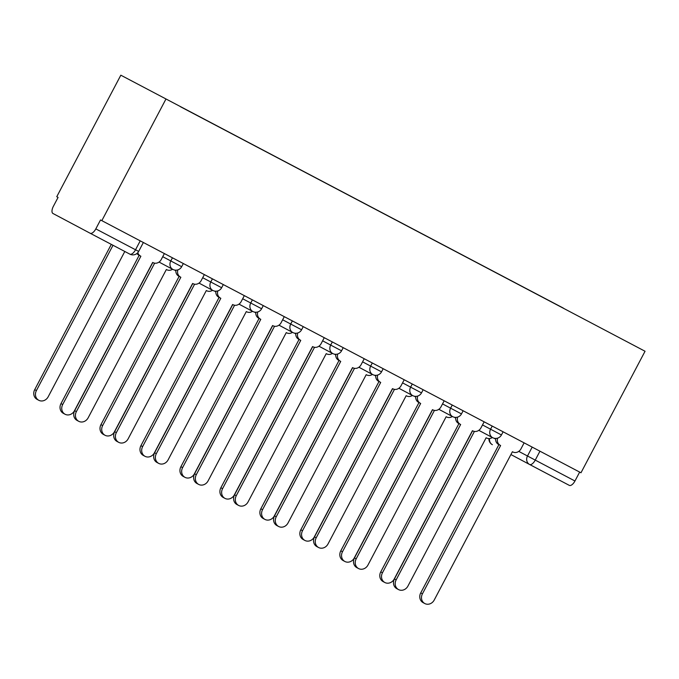 <?xml version="1.0" encoding="UTF-8"?>
<svg xmlns="http://www.w3.org/2000/svg" width="679" height="679" viewBox="0 0 679 679"><rect width="100%" height="100%" fill="white"/><g stroke="black" fill="none" stroke-linecap="round" stroke-linejoin="round"><path stroke-width="1.02" d="M90.163 233.253L129.867 254.141L90.154 233.245A6.51 2.979 -62.2 0 0 90.154 233.245L52.962 213.486A6.51 2.979 -62.2 0 1 53.369 206.331L58.071 197.411L56.764 196.706L120.828 75.191L645.05 351.255L580.978 472.779L101.833 220.65L165.905 99.134M645.05 351.255L120.828 75.191M90.154 233.245A6.51 2.979 -62.2 0 0 95.815 228.882L138.66 251.417L143.362 242.505M101.833 220.65L100.517 219.954L95.815 228.882M579.662 472.083L574.96 481.004A6.51 2.979 117.8 0 1 569.299 485.366L529.586 464.478A6.51 2.979 -62.2 0 0 529.586 464.47A6.51 2.979 -62.2 0 0 535.247 460.107L574.96 481.004M563.298 308.198L180.495 106.756M563.307 308.071L180.504 106.645M497.631 438.133A6.51 5.788 118 0 0 500.219 445.314A6.51 5.788 118 0 0 500.236 445.331L500.618 445.526L422.431 593.828A7.486 6.663 118 0 0 424.808 603.546A7.486 6.663 118 0 0 434.221 600.032L512.407 451.73L512.789 451.934A6.51 5.788 118 0 0 520.954 448.87L524.12 442.861M424.808 603.546L423.102 602.638A7.486 6.663 -62 0 1 420.725 592.92L498.912 444.626M498.505 444.414L498.53 444.422A6.51 5.788 -62 0 1 498.505 444.414A6.51 5.788 -62 0 1 495.662 438.43M473.917 431.343L473.84 431.309A6.51 5.788 118 0 0 473.934 431.36L474.341 431.564L396.146 579.866A7.486 6.663 118 0 0 398.531 589.584A7.486 6.663 118 0 0 407.935 586.07L486.122 437.768L486.512 437.972A6.51 5.788 118 0 0 492.334 437.514M398.531 589.584L396.825 588.676A7.486 6.663 -62 0 1 394.44 578.958L472.567 430.775M457.654 417.101A6.51 5.788 118 0 0 460.243 424.282A6.51 5.788 118 0 0 460.26 424.299L460.651 424.494L382.455 572.796A7.486 6.663 118 0 0 384.84 582.506A7.486 6.663 118 0 0 394.244 579L472.431 430.698L472.822 430.902A6.51 5.788 118 0 0 480.978 427.838L484.152 421.829M384.84 582.506L383.134 581.606A7.486 6.663 -62 0 1 380.749 571.888L458.936 423.594M458.537 423.373L460.243 424.282L458.554 423.39A6.51 5.788 -62 0 1 458.537 423.373A6.51 5.788 -62 0 1 455.685 417.398M417.687 396.069A6.51 5.788 118 0 0 420.276 403.25A6.51 5.788 118 0 0 420.293 403.258L420.674 403.462L342.488 551.764A7.486 6.663 118 0 0 344.864 561.474A7.486 6.663 118 0 0 354.277 557.968L432.464 409.666L432.846 409.87A6.51 5.788 118 0 0 441.011 406.806L444.176 400.788M344.864 561.474L343.158 560.565A7.486 6.663 -62 0 1 340.782 550.856L418.968 402.562M418.57 402.341L420.276 403.25L418.587 402.358A6.51 5.788 -62 0 1 418.57 402.341A6.51 5.788 -62 0 1 415.718 396.366M433.873 410.277L433.966 410.32A6.51 5.788 118 0 0 433.983 410.337L433.873 410.277A6.51 5.788 118 0 0 433.966 410.32L434.365 410.532L356.178 558.834A7.486 6.663 118 0 0 358.554 568.552A7.486 6.663 118 0 0 367.967 565.038L446.154 416.736L446.536 416.94A6.51 5.788 118 0 0 452.367 416.482M358.554 568.552L356.848 567.644A7.486 6.663 -62 0 1 354.472 557.926L432.599 409.734M393.896 389.245L393.99 389.288A6.51 5.788 118 0 0 394.007 389.296L393.896 389.245A6.51 5.788 118 0 0 393.99 389.288L394.397 389.5L316.202 537.802A7.486 6.663 118 0 0 318.587 547.512A7.486 6.663 118 0 0 327.991 544.006L406.178 395.704L406.568 395.908A6.51 5.788 118 0 0 412.391 395.45M318.587 547.512L316.881 546.612A7.486 6.663 -62 0 1 314.496 536.894L392.632 388.702M377.711 375.037A6.51 5.788 118 0 0 380.299 382.218A6.51 5.788 118 0 0 380.316 382.226L380.707 382.43L302.511 530.732A7.486 6.663 118 0 0 304.896 540.442A7.486 6.663 118 0 0 314.301 536.936L392.487 388.634L392.878 388.838A6.51 5.788 118 0 0 401.034 385.774L404.209 379.756M304.896 540.442L303.19 539.533A7.486 6.663 -62 0 1 300.805 529.824L378.992 381.522M380.282 382.209L378.61 381.318A6.51 5.788 -62 0 1 378.593 381.309A6.51 5.788 -62 0 1 375.742 375.334M337.743 353.997A6.51 5.788 118 0 0 340.332 361.186L340.731 361.398L262.544 509.7A7.486 6.663 118 0 0 264.929 519.41A7.486 6.663 118 0 0 274.333 515.896L352.52 367.602L352.902 367.806A6.51 5.788 118 0 0 361.067 364.742L364.233 358.724M264.929 519.41L263.214 518.501A7.486 6.663 -62 0 1 260.838 508.792L339.025 360.49M340.315 361.177L338.643 360.286A6.51 5.788 -62 0 1 338.626 360.277A6.51 5.788 -62 0 1 335.774 354.302M340.332 361.186A6.51 5.788 118 0 0 340.349 361.194L338.626 360.277M297.767 332.965A6.51 5.788 118 0 0 300.356 340.154A6.51 5.788 118 0 0 300.381 340.162L300.763 340.366L222.576 488.668A7.486 6.663 118 0 0 224.953 498.378A7.486 6.663 118 0 0 234.357 494.864L312.552 346.57L312.934 346.774A6.51 5.788 118 0 0 321.091 343.71L324.265 337.692M224.953 498.378L223.247 497.469A7.486 6.663 -62 0 1 220.862 487.76L299.049 339.458M300.339 340.145L298.667 339.254A6.51 5.788 -62 0 1 298.65 339.245A6.51 5.788 -62 0 1 295.798 333.262M353.929 368.213A6.51 5.788 118 0 0 354.022 368.256A6.51 5.788 118 0 0 354.039 368.264L354.421 368.468L276.234 516.77A7.486 6.663 118 0 0 278.611 526.48A7.486 6.663 118 0 0 288.023 522.974L366.21 374.672L366.592 374.876A6.51 5.788 118 0 0 372.423 374.418M278.611 526.48L276.905 525.571A7.486 6.663 -62 0 1 274.528 515.862L352.656 367.67M313.953 347.173L313.953 347.173A6.51 5.788 118 0 0 314.046 347.224A6.51 5.788 118 0 0 314.063 347.232L314.453 347.436L236.258 495.738A7.486 6.663 118 0 0 238.643 505.448A7.486 6.663 118 0 0 248.047 501.942L326.234 353.64L326.624 353.844A6.51 5.788 118 0 0 332.455 353.386M238.643 505.448L236.937 504.539A7.486 6.663 -62 0 1 234.552 494.83L312.688 346.638M273.985 326.141L273.985 326.141A6.51 5.788 118 0 0 274.078 326.192A6.51 5.788 118 0 0 274.095 326.2L274.477 326.404L196.29 474.706A7.486 6.663 118 0 0 198.675 484.416A7.486 6.663 118 0 0 208.08 480.902L286.266 332.608L286.648 332.812A6.51 5.788 118 0 0 292.479 332.354M198.675 484.416L196.961 483.507A7.486 6.663 -62 0 1 194.584 473.798L272.712 325.606M257.799 311.933A6.51 5.788 118 0 0 260.388 319.122L260.787 319.334L182.6 467.636A7.486 6.663 118 0 0 184.985 477.345A7.486 6.663 118 0 0 194.389 473.832L272.576 325.538L272.958 325.733A6.51 5.788 118 0 0 281.123 322.678L284.289 316.66M184.985 477.345L183.271 476.437A7.486 6.663 -62 0 1 180.894 466.728L259.081 318.426M260.371 319.113L258.699 318.222A6.51 5.788 -62 0 1 258.682 318.213A6.51 5.788 -62 0 1 255.83 312.23M260.388 319.122A6.51 5.788 118 0 0 260.405 319.13L258.682 318.213M234.009 305.109L234.009 305.109A6.51 5.788 118 0 0 234.102 305.16A6.51 5.788 118 0 0 234.128 305.168L234.51 305.372L156.323 453.674A7.486 6.663 118 0 0 158.699 463.384A7.486 6.663 118 0 0 168.103 459.87L246.299 311.576L246.681 311.78A6.51 5.788 118 0 0 252.512 311.322M158.699 463.384L156.993 462.475A7.486 6.663 -62 0 1 154.608 452.766L232.744 304.574M217.823 290.901A6.51 5.788 118 0 0 220.42 298.089L220.819 298.302L142.632 446.604A7.486 6.663 118 0 0 145.009 456.313A7.486 6.663 118 0 0 154.413 452.8L232.608 304.506L232.99 304.701A6.51 5.788 118 0 0 241.147 301.646L244.321 295.628M145.009 456.313L143.303 455.405A7.486 6.663 -62 0 1 140.918 445.696L219.113 297.394M220.395 298.081L218.723 297.19A6.51 5.788 -62 0 1 218.706 297.181A6.51 5.788 -62 0 1 215.863 291.198M220.42 298.089A6.51 5.788 118 0 0 220.437 298.098L218.706 297.181M194.118 284.119L194.041 284.077A6.51 5.788 118 0 0 194.135 284.128L194.534 284.34L116.347 432.642A7.486 6.663 118 0 0 118.732 442.352A7.486 6.663 118 0 0 128.136 438.838L206.323 290.544L206.705 290.739A6.51 5.788 118 0 0 212.535 290.289M118.732 442.352L117.017 441.443A7.486 6.663 -62 0 1 114.641 431.734L192.768 283.542M177.856 269.869A6.51 5.788 118 0 0 180.444 277.057L180.843 277.27L102.656 425.563A7.486 6.663 118 0 0 105.041 435.281A7.486 6.663 118 0 0 114.445 431.768L192.632 283.466L193.014 283.669A6.51 5.788 118 0 0 201.179 280.605L204.354 274.596M105.041 435.281L103.327 434.373A7.486 6.663 -62 0 1 100.95 424.664L179.137 276.361M180.427 277.049L178.755 276.158A6.51 5.788 -62 0 1 178.738 276.149A6.51 5.788 -62 0 1 175.886 270.166M180.444 277.057A6.51 5.788 118 0 0 180.461 277.066L178.738 276.149M154.141 263.087L154.074 263.045A6.51 5.788 118 0 0 154.167 263.096L154.566 263.308L76.379 411.61A7.486 6.663 118 0 0 78.756 421.32A7.486 6.663 118 0 0 88.16 417.806L166.355 269.512L166.737 269.707A6.51 5.788 118 0 0 172.568 269.249M78.756 421.32L77.05 420.411A7.486 6.663 -62 0 1 74.665 410.702L152.8 262.51M137.812 252.656A6.51 5.788 118 0 0 140.477 256.025A6.51 5.788 118 0 0 140.494 256.034L140.876 256.238L62.689 404.531A7.486 6.663 118 0 0 65.065 414.249A7.486 6.663 118 0 0 74.469 410.736L152.665 262.433L153.047 262.637A6.51 5.788 118 0 0 161.212 259.573L164.377 253.564M65.065 414.249L63.359 413.341A7.486 6.663 -62 0 1 60.974 403.623L139.17 255.329M138.762 255.117L138.779 255.126A6.51 5.788 -62 0 1 138.762 255.117A6.51 5.788 -62 0 1 136.937 253.496M113.011 245.272L36.403 390.569A7.486 6.663 118 0 0 38.788 400.287A7.486 6.663 118 0 0 48.192 396.774L124.8 251.476M38.788 400.287L37.073 399.379A7.486 6.663 -62 0 1 34.697 389.67L111.297 244.372M162.731 256.687L181.666 266.694L183.33 263.537M202.707 277.719L221.643 287.726L223.306 284.569M242.675 298.752L261.61 308.758L263.274 305.601M282.651 319.784L301.586 329.79L303.25 326.633M322.618 340.816L341.554 350.822L343.218 347.665M362.594 361.848L381.522 371.854L383.194 368.697M402.562 382.88L421.498 392.886L423.161 389.729M442.53 403.912L461.465 413.918L463.129 410.77M482.506 424.944L501.441 434.959L503.105 431.802M493.947 438.193L495.611 439.075M518.764 451.374L535.247 460.107L539.949 451.187M532.192 447.105L527.49 456.016A6.51 5.788 -62 0 0 529.561 464.461A6.51 5.788 -62 0 1 529.561 464.461A6.51 6.51 0 0 0 529.586 464.47L510.914 454.557L529.544 464.453M488.931 438.575A6.51 6.51 0 0 0 492.377 444.703L492.394 444.711A6.51 5.788 -62 0 1 492.377 444.703A6.51 5.788 -62 0 1 489.551 438.541M172.449 257.808L170.785 260.957A6.51 5.788 118 0 0 172.856 269.41A6.51 5.788 118 0 0 172.873 269.419M212.417 278.84L210.753 281.997A6.51 5.788 118 0 0 212.824 290.442A6.51 5.788 118 0 0 212.841 290.451A6.51 6.51 0 0 0 221.643 287.726M252.393 299.872L250.729 303.029A6.51 5.788 118 0 0 252.8 311.474A6.51 5.788 118 0 0 252.817 311.483A6.51 6.51 0 0 0 261.61 308.758M292.36 320.904L290.697 324.061A6.51 5.788 118 0 0 292.768 332.506A6.51 5.788 118 0 0 292.785 332.515A6.51 6.51 0 0 0 301.586 329.79M332.328 341.936L330.673 345.093A6.51 5.788 118 0 0 332.744 353.538A6.51 5.788 118 0 0 332.761 353.547A6.51 6.51 0 0 0 341.554 350.822M372.304 362.968L370.641 366.125A6.51 5.788 118 0 0 372.712 374.57A6.51 5.788 118 0 0 372.729 374.579M412.272 384.008L410.617 387.157A6.51 5.788 118 0 0 412.688 395.602A6.51 5.788 118 0 0 412.705 395.611A6.51 6.51 0 0 0 421.498 392.886M452.248 405.04L450.584 408.189A6.51 5.788 118 0 0 452.655 416.634A6.51 5.788 118 0 0 452.672 416.643M492.216 426.072L490.561 429.221A6.51 5.788 118 0 0 492.623 437.666A6.51 5.788 118 0 0 492.648 437.675M454.514 417.288A6.51 5.788 118 0 0 455.439 417.916A6.51 5.788 118 0 0 455.456 417.924L455.643 418.018M414.546 396.256A6.51 5.788 118 0 0 415.463 396.884A6.51 5.788 118 0 0 415.48 396.892L415.667 396.986M374.57 375.224A6.51 5.788 118 0 0 375.495 375.843A6.51 5.788 118 0 0 375.512 375.86M334.603 354.192A6.51 5.788 118 0 0 335.519 354.811A6.51 5.788 118 0 0 335.545 354.828M294.627 333.151A6.51 5.788 118 0 0 295.552 333.779A6.51 5.788 118 0 0 295.569 333.788M254.659 312.119A6.51 5.788 118 0 0 255.584 312.747A6.51 5.788 118 0 0 255.601 312.756L255.779 312.858M214.683 291.087A6.51 5.788 118 0 0 215.608 291.715A6.51 5.788 118 0 0 215.625 291.724L215.812 291.826M174.715 270.055A6.51 5.788 118 0 0 175.64 270.683A6.51 5.788 118 0 0 175.657 270.692M140.23 240.858L135.528 249.779A6.51 2.979 -62.2 0 1 129.867 254.141A6.51 6.51 0 0 0 138.66 251.417M422.431 593.828L420.725 592.92M394.44 578.958L396.146 579.866M382.455 572.796L380.749 571.888M342.488 551.764L340.782 550.856M354.472 557.926L356.178 558.834M314.496 536.894L316.202 537.802M302.511 530.732L300.805 529.824M262.544 509.7L260.838 508.792M222.576 488.668L220.862 487.76M274.528 515.862L276.234 516.77M234.552 494.83L236.258 495.738M194.584 473.798L196.29 474.706M182.6 467.636L180.894 466.728M154.608 452.766L156.323 453.674M142.632 446.604L140.918 445.696M114.641 431.734L116.347 432.642M102.656 425.563L100.95 424.664M74.665 410.702L76.379 411.61M62.689 404.531L60.974 403.623M34.697 389.67L36.403 390.569M454.463 417.279A6.51 6.51 0 0 0 455.439 417.916M478.814 430.333L492.623 437.666A6.51 6.51 0 0 0 501.441 434.959M414.487 396.239A6.51 6.51 0 0 0 415.463 396.884M438.838 409.301L452.655 416.634A6.51 6.51 0 0 0 461.465 413.918M374.519 375.207A6.51 6.51 0 0 0 375.495 375.843L375.699 375.954M398.87 388.261L412.688 395.602M334.543 354.175A6.51 6.51 0 0 0 335.519 354.811L335.723 354.922M358.894 367.229L372.712 374.57A6.51 6.51 0 0 0 381.522 371.854M294.576 333.143A6.51 6.51 0 0 0 295.552 333.779L295.755 333.89M318.926 346.197L332.744 353.538M254.6 312.111A6.51 6.51 0 0 0 255.584 312.747M278.959 325.165L292.768 332.506M214.632 291.079A6.51 6.51 0 0 0 215.608 291.715M238.983 304.133L252.8 311.474M174.656 270.047A6.51 6.51 0 0 0 175.64 270.683L175.836 270.794M199.015 283.101L212.824 290.442M159.039 262.069L172.856 269.41A6.51 6.51 0 0 0 181.666 266.694M569.299 485.366L529.586 464.47M380.299 382.218L378.593 381.309M300.356 340.154L298.65 339.245"/></g></svg>
